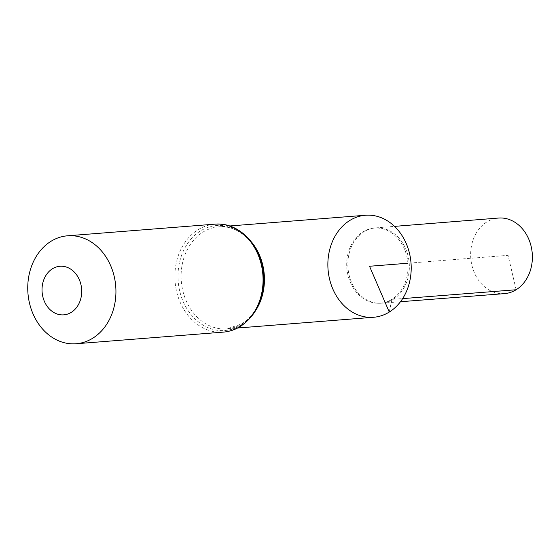 <?xml version="1.0" encoding="UTF-8"?>
<svg xmlns="http://www.w3.org/2000/svg" width="559" height="559" viewBox="0 0 559 559"><rect width="100%" height="100%" fill="white"/><g stroke="black" fill="none" stroke-linecap="round" stroke-linejoin="round"><path stroke-width="0.42" stroke-dasharray="2.79 2.1" d="M373.559 317.274A51.169 41.604 85.5 0 1 328.049 269.536A51.169 41.604 85.5 0 1 365.502 215.25A51.169 41.604 85.5 0 0 349.815 220.463A51.169 41.604 85.5 0 0 329.663 279.507A51.169 41.604 85.5 0 0 373.566 317.274M362.861 231.936A37.663 30.626 85.5 0 1 372.189 228.372A37.663 30.626 85.5 0 1 406.379 254.562A37.663 30.626 85.5 0 1 391.894 299.344A37.663 30.626 85.5 0 1 378.101 303.264A37.663 30.626 85.5 0 1 347.726 274.057A37.663 30.626 85.5 0 1 362.861 231.936M393.152 299.351A37.774 30.71 -94.5 0 0 408.021 255.749A37.774 30.71 -94.5 0 0 375.592 227.89A37.774 30.71 -94.5 0 0 373.384 228.17A37.774 30.71 -94.5 0 0 347.977 267.964A37.774 30.71 -94.5 0 0 379.316 303.278A37.774 30.71 -94.5 0 0 381.538 303.202A37.774 30.71 -94.5 0 0 393.152 299.351M504.477 293.629A37.907 30.822 85.5 0 1 471.978 265.637A37.907 30.822 85.5 0 1 486.91 221.916A37.907 30.822 85.5 0 1 498.509 218.052M516.125 289.758L508.075 255.323L407.909 263.233M389.26 312.055L391.894 299.344L402.648 298.611M256.686 308.903A51.169 41.604 85.5 0 1 242.494 323.647A51.169 41.604 85.5 0 1 226.8 328.86A51.169 41.604 85.5 0 1 181.298 281.128A51.169 41.604 85.5 0 1 218.744 226.842A51.169 41.604 85.5 0 1 251.389 241.858M223.244 332.13A54.146 44.028 85.5 0 1 175.086 281.617A54.146 44.028 85.5 0 1 214.719 224.173M241.174 325.128A52.658 42.819 85.5 0 1 178.014 274.672A52.658 42.819 85.5 0 1 243.444 234.2A52.658 42.819 85.5 0 1 241.174 325.128M229.595 225.983L218.744 226.842C239.573 224.39 261.298 246.302 263.359 273.63C264.54 296.417 257.378 313.152 241.886 323.843L226.8 328.86L237.652 328.007M378.101 303.264L379.316 303.278M372.189 228.372L373.384 228.17M381.538 303.202L400.482 301.727M375.592 227.89L394.528 226.374"/><path stroke-width="0.84" d="M373.566 317.274L373.559 317.274A51.169 41.604 85.5 0 0 411.019 262.982A51.169 41.604 85.5 0 0 365.509 215.25L365.509 215.25A51.169 41.604 85.5 0 1 409.405 253.01A51.169 41.604 85.5 0 1 389.253 312.055A51.169 41.604 85.5 0 1 373.559 317.274A51.169 41.604 85.5 0 1 329.656 279.514A51.169 41.604 85.5 0 1 349.808 220.463A51.169 41.604 85.5 0 1 365.502 215.25A51.169 41.604 85.5 0 1 409.405 253.01A51.169 41.604 85.5 0 1 389.253 312.055A51.169 41.604 85.5 0 1 373.559 317.274L237.652 328.007M71.259 312.369A24.365 19.81 85.5 0 1 42.03 289.017A24.365 19.81 85.5 0 1 72.307 270.29A24.365 19.81 85.5 0 1 71.259 312.369M92.71 338.23A54.146 44.028 85.5 0 1 76.108 343.75A54.146 44.028 85.5 0 1 27.95 293.237A54.146 44.028 85.5 0 1 67.576 235.793A54.146 44.028 85.5 0 1 114.036 275.748A54.146 44.028 85.5 0 1 92.71 338.23M394.528 226.374L498.509 218.052A37.907 30.822 85.5 0 1 531.05 246.009A37.907 30.822 85.5 0 1 516.125 289.758A37.907 30.822 85.5 0 1 504.477 293.629L400.482 301.727M407.909 263.233L369.527 266.259L389.26 312.055M402.648 298.611L516.125 289.758M251.389 241.858A51.169 41.604 85.5 0 1 256.686 308.903M239.853 326.61A54.146 44.028 85.5 0 1 223.244 332.13C229.351 331.627 235.094 329.726 240.461 326.421C257.273 314.689 264.98 297.081 263.589 273.582C261.507 245.366 238.609 221.65 214.719 224.173A54.146 44.028 85.5 0 1 261.172 264.127A54.146 44.028 85.5 0 1 239.853 326.61M365.502 215.25L229.595 225.983M76.108 343.75L223.244 332.13M67.576 235.793L214.719 224.173"/></g></svg>
